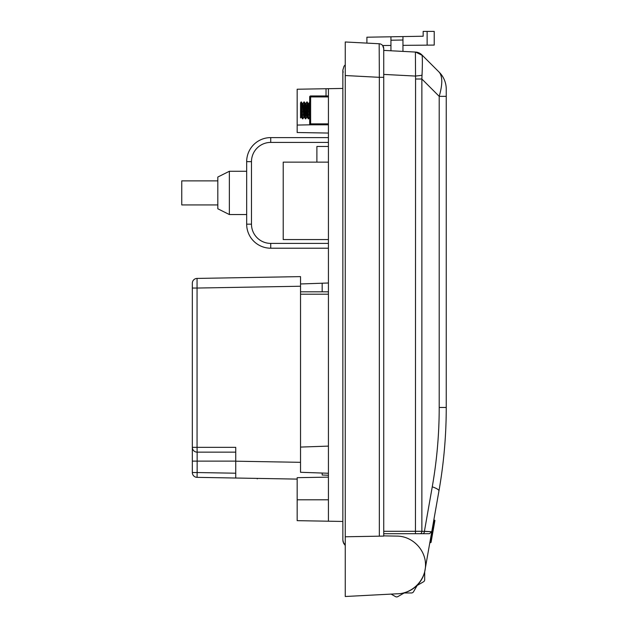 <?xml version="1.0" encoding="UTF-8"?>
<svg xmlns="http://www.w3.org/2000/svg" width="628" height="628" viewBox="0 0 628 628"><rect width="100%" height="100%" fill="white"/><g stroke="black" fill="none" stroke-linecap="round" stroke-linejoin="round"><path stroke-width="0.94" d="M328.428 124.815L310.632 124.815A0.966 0.966 0 0 1 309.675 123.857L309.675 96.924L310.632 96.924L310.632 123.857L328.428 123.857M328.428 96.924L310.632 96.924L310.632 95.966A0.966 0.966 0 0 0 309.675 96.924A0.966 0.966 0 0 1 310.632 95.966L328.428 95.966M396.668 593.813L345.259 596.506L345.259 536.775L383.732 536.1L383.732 50.397L415.571 52.061A9.616 9.616 0 0 1 421.867 54.872L439.208 72.204A24.045 24.045 0 0 1 446.249 89.207L446.249 407.47C446.249 435.447 443.815 463.283 438.941 490.978L425.368 567.955A28.857 28.857 0 0 1 396.668 593.813C412.109 593.923 425.635 580.398 425.525 564.957C425.635 549.516 412.109 535.99 396.668 536.1L383.732 535.88M435.125 68.122L439.208 72.204C442.63 76.388 442.63 84.435 439.208 96.351L421.867 79.01L421.867 531.296L431.758 531.712A140.539 24.045 100 0 1 431.593 532.646M383.732 57.611L383.732 48.56L382.656 45.53L390.946 45.459M383.732 66.576L383.732 66.175M415.446 533.698L422.715 533.698A2.402 1.703 -90 0 0 424.418 531.296L431.758 531.712L429.387 533.698L383.732 533.698L415.446 533.698L415.571 79.01L421.867 79.01L422.047 73.774M415.571 79.01L415.398 52.053L402.964 51.402L402.964 36.581L423.162 36.228L423.162 31.4L434.223 31.4L434.223 45.083L427.134 45.145L427.134 31.4M415.571 52.061L422.04 55.264C422.487 57.525 422.487 64.213 422.04 75.321L415.398 76.067L383.732 74.41M402.964 45.357L427.134 45.145M345.259 536.775L345.259 41.982L366.901 43.112L366.901 37.209L402.964 36.581L402.964 40.019L390.946 40.223L390.946 50.774M390.946 40.223L390.946 36.793M431.986 537.05L430.698 537.717L431.538 537.136L430.73 537.56L431.562 536.979L432.268 532.96L432.7 533.039L431.986 537.05L430.73 537.56L431.562 536.979M432.7 533.039L434.929 520.392L434.498 520.314M432.04 536.752L431.883 537.647L430.989 537.27M429.78 542.93L431.044 542.419L431.883 537.647M431.46 537.576L430.62 542.341M434.921 520.431L434.49 520.353M434.914 520.479L434.482 520.408L432.268 532.96L431.562 532.834M433.901 519.568L434.482 520.408M425.368 567.955L424.677 571.904L424.677 579.738A2.402 2.402 0 0 1 423.468 581.818L417.173 585.461L413.53 591.757A2.402 2.402 0 0 1 411.45 592.965L404.173 592.965L397.869 596.6A2.402 2.402 0 0 1 395.467 596.6L391.142 594.104L368.338 595.297M415.398 52.053A9.616 9.561 93 0 1 422.04 55.264M446.249 96.351L439.208 96.351L439.208 407.47C439.192 434.113 436.876 460.56 432.26 486.802L424.418 531.296M309.675 105.739L309.133 115.081M307.28 102.011L308.301 104.248L309.565 117.318L308.576 118.582L307.241 101.979L306.244 115.073M304.399 102.011L305.349 103.84L306.684 117.318L305.797 118.81L305.624 118.245L304.384 101.995L303.363 115.081M301.511 102.011L302.555 104.436L303.795 117.318L302.908 118.81L302.68 117.758L301.471 101.979L300.537 114.147L300.537 105.08L300.537 115.701L300.843 117.365L301.157 115.96L301.919 105.708M302.272 111.917L301.605 117.326L300.537 105.08L300.537 102.819L301.126 102.113L302.217 117.365L302.445 118.771L302.696 117.923M303.128 111.925L303.481 105.708M305.161 111.925L304.399 117.043L303.041 103.463L303.889 102.011L304.078 102.403L305.373 118.81L306.362 105.708M308.042 111.917L307.351 117.271L305.93 103.463L306.817 101.979L307.021 102.835L307.956 117.051L308.215 118.771L308.466 117.923M308.898 111.925L309.251 105.708M300.537 114.147L300.537 117.962M303.795 117.318L304.808 105.708M306.684 117.318L307.689 105.708M309.675 111.651L309.055 104.005L308.748 103.659L308.474 105.873M305.93 103.463L305.585 105.873M303.041 103.463L302.696 105.873M300.537 291.808L328.428 291.808M345.259 56.23L345.259 41.982L379.171 43.756A4.812 4.812 0 0 1 383.732 48.56L383.732 77.323L379.343 77.323L379.171 43.756M379.343 536.179L379.343 77.323L345.259 75.533L345.259 63.106L345.259 64.794L344.003 66.27L342.857 70.108L342.857 88.438L326.026 88.729L326.026 95.966M383.732 52.407L383.732 55.029M328.428 499.794L297.17 499.794L297.17 520.659L342.857 521.46L342.857 540.017L343.1 541.893L344.921 545.073M217.822 204.932L181.751 204.932L181.751 180.88L217.822 180.88M217.822 208.779L217.822 177.033L229.361 171.263L229.361 214.548L217.822 208.779M328.428 248.209L270.723 248.209A24.045 24.045 0 0 1 246.671 224.165L246.671 161.647A24.045 24.045 0 0 1 270.723 137.603L328.428 137.603M328.428 146.465L316.889 146.465L316.889 162.142M328.428 239.566L283.22 239.566L283.22 162.142L328.428 162.142M328.428 282.993L322.172 283.212L322.172 291.808M322.172 473.041L322.172 475.027L328.428 475.247M297.17 499.794L297.17 477.673L328.428 477.131M328.428 473.261L300.537 472.287L300.537 283.966L322.172 283.212M328.428 446.108L300.537 447.081M326.026 88.729L297.17 89.231L297.17 125.058L310.946 124.815L297.17 125.058L297.17 132.516L328.428 133.058M328.428 88.689L328.428 521.201M297.17 479.101L235.736 478.026L235.736 461.195L300.537 462.326L300.537 472.287M300.537 283.966L300.537 276.618L300.537 286.235L300.537 283.832L300.537 286.235L197.059 288.048L197.059 447.34L235.736 447.34L235.736 461.195M235.736 478.026L197.059 477.351A4.812 4.812 0 0 1 192.333 472.539L192.333 283.236A4.812 4.812 0 0 1 197.059 278.424L300.537 276.618M192.333 447.34L192.333 449.53L192.333 447.34A4.812 4.812 0 0 0 197.145 452.144L197.059 447.34L192.333 447.34A4.812 4.812 0 0 0 197.145 452.144L197.145 461.125L235.736 461.125M235.736 452.144L197.145 452.144M197.059 278.424L197.059 288.048L192.333 288.048M192.333 461.125L197.145 461.125L197.145 472.539L192.333 472.539A4.812 4.812 0 0 0 197.059 477.351L197.145 472.539L235.736 473.214M310.632 124.815L310.632 123.857L309.675 123.857A0.966 0.966 0 0 0 310.632 124.815M383.732 531.296L421.867 531.296A2.402 1.703 -90 0 1 420.163 533.698M431.664 536.422L431.766 535.817M446.249 407.47L439.208 407.47M438.941 490.978A24.045 4.113 -170 0 0 432.26 486.802M328.428 294.21L300.537 294.21M251.483 161.647L246.671 161.647A24.045 24.045 0 0 1 270.723 137.603L270.723 142.415A19.233 19.233 0 0 0 251.483 161.647L251.483 224.165A19.233 19.233 0 0 0 270.723 243.397L328.428 243.397M270.723 243.397L270.723 248.209A24.045 24.045 0 0 1 246.671 224.165L251.483 224.165M328.428 142.415L270.723 142.415M307.241 101.979L306.817 101.979M304.352 101.979L303.928 101.979M301.471 101.979L301.048 101.979M308.686 118.81L308.254 118.81M305.797 118.81L305.373 118.81M302.908 118.81L302.484 118.81M300.859 117.365L301.652 117.365M303.748 117.365L304.541 117.365M306.629 117.365L307.422 117.365M302.327 103.416L303.096 103.416M305.216 103.416L305.985 103.416M308.097 103.416L308.866 103.416M300.537 117.97L300.914 117.318M302.445 118.771L301.605 117.318M305.326 118.771L304.486 117.318M308.215 118.771L307.375 117.318M309.659 102.011L308.819 103.463M344.968 545.12L343.657 543.322L342.857 540.009L343.116 541.933L345.259 545.387M342.857 70.454L343.178 72.306M342.857 70.179L342.857 540.009M246.671 171.263L229.361 171.263M246.671 214.548L229.361 214.548M257.252 478.403L257.252 478.866"/></g></svg>
